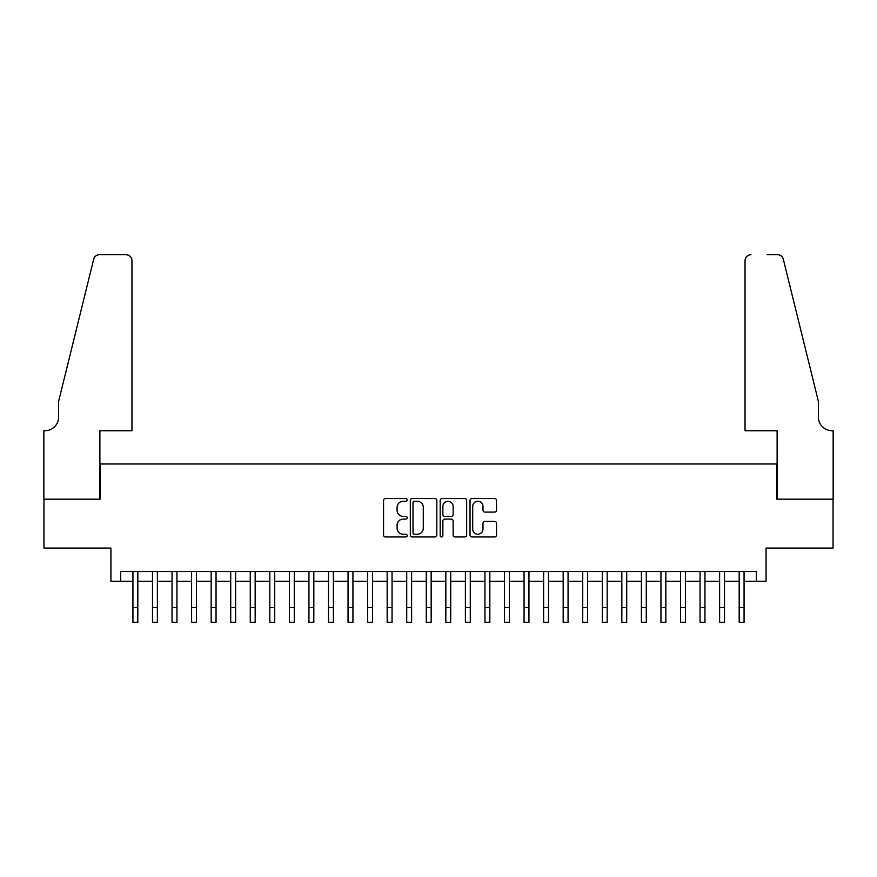<?xml version="1.0" encoding="UTF-8"?>
<svg xmlns="http://www.w3.org/2000/svg" width="877" height="877" viewBox="0 0 877 877"><rect width="100%" height="100%" fill="white"/><g stroke="black" fill="none" stroke-linecap="round" stroke-linejoin="round"><path stroke-width="1.32" d="M407.213 499.901A1.348 1.348 0 0 0 405.865 498.553L385.474 498.553A1.918 1.918 0 0 0 383.556 500.471L383.556 535.025A1.918 1.918 0 0 0 385.474 536.943L405.865 536.943A1.348 1.348 0 0 0 407.213 535.606A1.348 1.348 0 0 0 405.865 534.257L403.223 534.257A6.139 6.139 0 0 1 397.084 528.118L397.084 525.235A6.139 6.139 0 0 1 403.223 519.096L405.865 519.096A1.348 1.348 0 0 0 407.213 517.748A1.348 1.348 0 0 0 405.865 516.41L403.223 516.41A6.139 6.139 0 0 1 397.084 510.271L397.084 507.388A6.139 6.139 0 0 1 403.223 501.249L405.865 501.249A1.348 1.348 0 0 0 407.213 499.901M494.595 512.091A1.918 1.918 0 0 0 496.525 510.173L496.525 500.471A1.918 1.918 0 0 0 494.595 498.553L471.947 498.553A1.918 1.918 0 0 0 470.028 500.471L470.028 535.025A1.918 1.918 0 0 0 471.947 536.943L494.595 536.943A1.918 1.918 0 0 0 496.525 535.025L496.525 523.317A1.918 1.918 0 0 0 494.595 521.398L484.904 521.398A1.918 1.918 0 0 0 482.986 523.317L482.986 529.127A5.13 5.13 0 0 1 477.855 534.257A5.13 5.13 0 0 1 472.714 529.127L472.714 506.38A5.13 5.13 0 0 1 477.855 501.249A5.13 5.13 0 0 1 482.986 506.38L482.986 510.173A1.918 1.918 0 0 0 484.904 512.091L494.595 512.091M120.708 581.308L120.708 571.53L756.292 571.53L756.292 581.308L766.07 581.308L766.07 548.07L833.051 548.07L833.051 499.177L776.825 499.177L776.825 463.977L100.175 463.977L100.175 499.177L43.949 499.177L43.949 548.07L110.93 548.07L110.93 581.308L132.931 581.308M436.823 500.471A1.918 1.918 0 0 0 434.904 498.553L412.245 498.553A1.918 1.918 0 0 0 410.326 500.471L410.326 535.025A1.918 1.918 0 0 0 412.245 536.943L434.904 536.943A1.918 1.918 0 0 0 436.823 535.025L436.823 500.471M442.096 498.553L464.755 498.553A1.918 1.918 0 0 1 466.674 500.471L466.674 535.025A1.918 1.918 0 0 1 464.755 536.943L455.053 536.943A1.918 1.918 0 0 1 453.135 535.025L453.135 521.015A1.918 1.918 0 0 0 451.216 519.096L444.782 519.096A1.918 1.918 0 0 0 442.863 521.015L442.863 535.606A1.348 1.348 0 0 1 441.526 536.943A1.348 1.348 0 0 1 440.177 535.606L440.177 500.471A1.918 1.918 0 0 1 442.096 498.553M137.821 581.308L152.488 581.308M157.378 581.308L172.045 581.308M176.935 581.308L191.603 581.308M196.492 581.308L211.16 581.308M216.049 581.308L230.717 581.308M235.606 581.308L250.274 581.308M255.163 581.308L269.82 581.308M274.709 581.308L289.377 581.308M294.266 581.308L308.934 581.308M313.823 581.308L328.491 581.308M333.381 581.308L348.048 581.308M352.938 581.308L367.606 581.308M372.495 581.308L387.163 581.308M392.052 581.308L406.72 581.308M411.609 581.308L426.277 581.308M431.166 581.308L445.834 581.308M450.723 581.308L465.391 581.308M470.28 581.308L484.948 581.308M489.837 581.308L504.505 581.308M509.394 581.308L524.062 581.308M528.952 581.308L543.619 581.308M548.509 581.308L563.177 581.308M568.066 581.308L582.734 581.308M587.623 581.308L602.291 581.308M607.18 581.308L621.837 581.308M626.726 581.308L641.394 581.308M646.283 581.308L660.951 581.308M665.84 581.308L680.508 581.308M685.397 581.308L700.065 581.308M704.955 581.308L719.622 581.308M724.512 581.308L739.179 581.308M744.069 581.308L756.292 581.308M414.361 501.249A1.348 1.348 0 0 0 413.012 502.587L413.012 532.92A1.348 1.348 0 0 0 414.361 534.257L417.145 534.257A6.139 6.139 0 0 0 423.284 528.118L423.284 507.388A6.139 6.139 0 0 0 417.145 501.249L414.361 501.249M453.135 506.478A5.13 5.13 0 0 0 448.004 501.337A5.13 5.13 0 0 0 442.863 506.478L442.863 514.492A1.918 1.918 0 0 0 444.782 516.41L451.216 516.41A1.918 1.918 0 0 0 453.135 514.492L453.135 506.478M132.931 607.618L137.821 607.618L137.821 622.286L132.931 622.286L132.931 571.53M137.821 607.618L137.821 571.53M131.956 430.728L131.956 260.59A5.865 5.865 0 0 0 126.08 254.714L99.386 254.714A5.865 5.865 0 0 0 93.696 259.175L58.616 401.392L58.616 417.035A13.692 13.692 0 0 1 44.924 430.728L43.85 430.728L43.85 499.177L99.879 499.177L99.879 430.728L131.956 430.728L131.956 260.59C131.583 257.049 129.621 255.086 126.08 254.714L109.855 254.714M93.696 259.175C95.187 255.963 95.187 255.963 93.696 259.175C95.187 255.963 95.187 255.963 93.696 259.175M58.616 417.035A13.692 13.692 0 0 1 44.924 430.728M745.044 430.728L745.044 260.59L745.044 430.728L777.121 430.728L777.121 499.177L833.15 499.177L833.15 430.728L832.076 430.728A13.692 13.692 0 0 1 818.384 417.035A13.692 13.692 0 0 0 832.076 430.728M807.629 357.783L783.304 259.175L818.384 401.392L818.384 417.035M767.145 254.714L777.614 254.714A5.865 5.865 0 0 1 783.304 259.175C781.813 255.963 781.813 255.963 783.304 259.175C781.813 255.963 781.813 255.963 783.304 259.175M750.92 254.714A5.865 5.865 0 0 0 745.044 260.59C745.417 257.049 747.379 255.086 750.92 254.714M152.488 622.286L157.378 622.286L152.488 622.286L152.488 571.53M157.378 622.286L157.378 571.53M172.045 622.286L176.935 622.286L172.045 622.286L172.045 571.53M176.935 622.286L176.935 571.53M191.603 622.286L196.492 622.286L191.603 622.286L191.603 571.53M196.492 622.286L196.492 571.53M211.16 622.286L216.049 622.286L211.16 622.286L211.16 571.53M216.049 622.286L216.049 571.53M230.717 622.286L235.606 622.286L230.717 622.286L230.717 571.53M235.606 622.286L235.606 571.53M250.274 622.286L255.163 622.286L250.274 622.286L250.274 571.53M255.163 622.286L255.163 571.53M269.82 622.286L274.709 622.286L269.82 622.286L269.82 571.53M274.709 622.286L274.709 571.53M289.377 622.286L294.266 622.286L289.377 622.286L289.377 571.53M294.266 622.286L294.266 571.53M308.934 622.286L313.823 622.286L308.934 622.286L308.934 571.53M313.823 622.286L313.823 571.53M328.491 622.286L333.381 622.286L328.491 622.286L328.491 571.53M333.381 622.286L333.381 571.53M348.048 622.286L352.938 622.286L348.048 622.286L348.048 571.53M352.938 622.286L352.938 571.53M367.606 622.286L372.495 622.286L367.606 622.286L367.606 571.53M372.495 622.286L372.495 571.53M387.163 622.286L392.052 622.286L387.163 622.286L387.163 571.53M392.052 622.286L392.052 571.53M406.72 622.286L411.609 622.286L406.72 622.286L406.72 571.53M411.609 622.286L411.609 571.53M426.277 622.286L431.166 622.286L426.277 622.286L426.277 571.53M431.166 622.286L431.166 571.53M445.834 622.286L450.723 622.286L445.834 622.286L445.834 571.53M450.723 622.286L450.723 571.53M465.391 622.286L470.28 622.286L465.391 622.286L465.391 571.53M470.28 622.286L470.28 571.53M484.948 622.286L489.837 622.286L484.948 622.286L484.948 571.53M489.837 622.286L489.837 571.53M504.505 622.286L509.394 622.286L504.505 622.286L504.505 571.53M509.394 622.286L509.394 571.53M524.062 622.286L528.952 622.286L524.062 622.286L524.062 571.53M528.952 622.286L528.952 571.53M543.619 622.286L548.509 622.286L543.619 622.286L543.619 571.53M548.509 622.286L548.509 571.53M563.177 622.286L568.066 622.286L563.177 622.286L563.177 571.53M568.066 622.286L568.066 571.53M582.734 622.286L587.623 622.286L582.734 622.286L582.734 571.53M587.623 622.286L587.623 571.53M602.291 622.286L607.18 622.286L602.291 622.286L602.291 571.53M607.18 622.286L607.18 571.53M621.837 622.286L626.726 622.286L621.837 622.286L621.837 571.53M626.726 622.286L626.726 571.53M641.394 622.286L646.283 622.286L641.394 622.286L641.394 571.53M646.283 622.286L646.283 571.53M660.951 622.286L665.84 622.286L660.951 622.286L660.951 571.53M665.84 622.286L665.84 571.53M680.508 622.286L685.397 622.286L680.508 622.286L680.508 571.53M685.397 622.286L685.397 571.53M700.065 622.286L704.955 622.286L700.065 622.286L700.065 571.53M704.955 622.286L704.955 571.53M719.622 622.286L724.512 622.286L719.622 622.286L719.622 571.53M724.512 622.286L724.512 571.53M739.179 622.286L744.069 622.286L739.179 622.286L739.179 571.53M744.069 622.286L744.069 571.53M152.488 607.618L157.378 607.618M172.045 607.618L176.935 607.618M191.603 607.618L196.492 607.618M211.16 607.618L216.049 607.618M230.717 607.618L235.606 607.618M250.274 607.618L255.163 607.618M269.82 607.618L274.709 607.618M289.377 607.618L294.266 607.618M308.934 607.618L313.823 607.618M328.491 607.618L333.381 607.618M348.048 607.618L352.938 607.618M367.606 607.618L372.495 607.618M387.163 607.618L392.052 607.618M406.72 607.618L411.609 607.618M426.277 607.618L431.166 607.618M445.834 607.618L450.723 607.618M465.391 607.618L470.28 607.618M484.948 607.618L489.837 607.618M504.505 607.618L509.394 607.618M524.062 607.618L528.952 607.618M543.619 607.618L548.509 607.618M563.177 607.618L568.066 607.618M582.734 607.618L587.623 607.618M602.291 607.618L607.18 607.618M621.837 607.618L626.726 607.618M641.394 607.618L646.283 607.618M660.951 607.618L665.84 607.618M680.508 607.618L685.397 607.618M700.065 607.618L704.955 607.618M719.622 607.618L724.512 607.618M739.179 607.618L744.069 607.618"/></g></svg>
